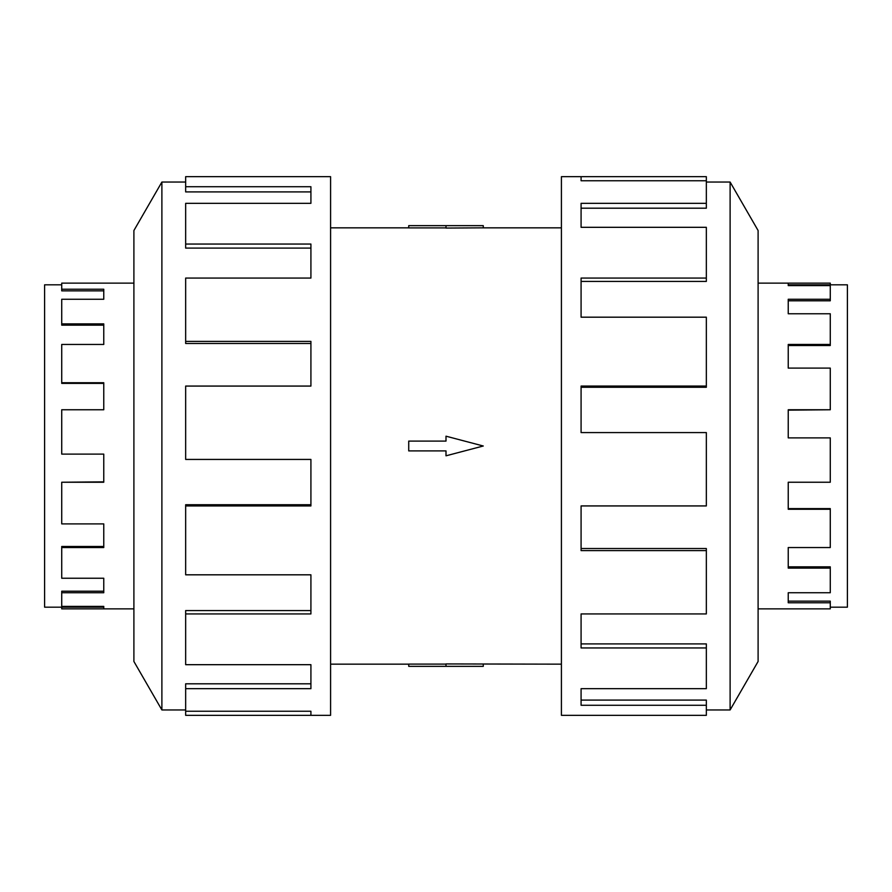 <?xml version="1.0" encoding="UTF-8"?>
<svg xmlns="http://www.w3.org/2000/svg" width="892" height="892" viewBox="0 0 892 892"><rect width="100%" height="100%" fill="white"/><g stroke="black" fill="none" stroke-linecap="round" stroke-linejoin="round"><path stroke-width="1.34" d="M330.586 227.839L408.726 227.839M408.726 664.161L330.586 664.161M561.414 664.161L446 663.938L446 666.346L408.726 666.346L408.726 664.105L446 664.105M446 227.895L408.726 227.895L408.726 225.654L483.274 225.654L483.274 227.839L561.414 227.839M483.274 227.839L446 228.062L446 225.654M830.274 299.255L830.274 300.794L788.238 300.794L788.238 313.761L788.238 299.255L830.274 299.255L830.274 285.607L788.238 285.607L788.238 284.827L847.4 284.827L847.4 607.173L830.274 607.173M830.274 344.457L830.274 345.516L788.238 345.516L788.238 368.106L788.238 344.457L830.274 344.457L830.274 313.761L788.238 313.761M830.274 409.762L788.238 410.142L788.238 437.883L788.238 409.762L830.274 409.762L830.274 368.106L788.238 368.106M788.238 482.238L788.238 508.607L830.274 508.607L830.274 509.265L788.238 509.265L788.238 482.238L830.274 482.238L830.274 437.883L788.238 437.883M788.238 547.543L788.238 566.844L830.274 566.844L830.274 568.115L788.238 568.115L788.238 547.543L830.274 547.543L830.274 509.265M788.238 592.745L788.238 601.141L830.274 601.141L830.274 602.78L788.238 602.78L788.238 592.745L830.274 592.745L830.274 568.115M758.1 283.132L830.274 283.132L830.274 284.827M830.274 602.78L830.274 608.868L758.1 608.868M788.238 285.607L788.238 283.132M61.726 284.827L44.6 284.827L44.6 607.173L61.726 607.173L61.726 608.868L133.9 608.868M133.9 283.132L61.726 283.132L61.726 290.859L103.762 290.859L103.762 299.255L61.726 299.255L61.726 325.156L103.762 325.156L103.762 344.457L61.726 344.457L61.726 383.393L103.762 383.393L103.762 409.762L61.726 409.762L61.726 454.117L103.762 454.117L103.762 482.238L61.726 482.238L61.726 523.894L103.762 523.894L103.762 547.543L61.726 547.543L61.726 578.239L103.762 578.239L103.762 592.745L61.726 592.745L61.726 606.393L103.762 606.393L103.762 608.868M706.341 709.954L730.113 709.954L758.1 661.474L758.1 230.526L730.113 182.046L706.341 182.046M581.082 180.753L581.082 176.661L706.341 176.661L706.341 180.753L581.082 180.753L581.082 176.661L561.414 176.661L561.414 715.339L706.341 715.339L706.341 705.271L581.082 705.271L581.082 688.669L581.082 700.086L706.341 700.086L706.341 705.271M185.659 709.954L161.887 709.954L133.9 661.474L133.9 230.526L161.887 182.046L185.659 182.046M161.887 709.954L161.887 182.046M185.659 186.729L310.918 186.729L310.918 203.331L310.918 191.914L185.659 191.914L185.659 176.661L330.586 176.661L330.586 715.339L185.659 715.339L185.659 711.247L310.918 711.247L310.918 715.339L310.918 711.247M310.918 203.331L185.659 203.331L185.659 244.051L310.918 244.051L310.918 278.07L185.659 278.07L185.659 341.38L310.918 341.38L310.918 386.069L185.659 386.069L185.659 459.425L310.918 459.425L310.918 505.931L185.659 505.931L185.659 574.816L310.918 574.816L310.918 613.93L185.659 613.93L185.659 664.685L310.918 664.685L310.918 688.669L185.659 688.669L185.659 711.247M185.659 688.669L185.659 683.807L310.918 683.807L310.918 664.685M185.659 613.93L185.659 610.574L310.918 610.574L310.918 574.816M185.659 505.931L185.659 504.738L310.918 504.738L310.918 459.425M310.918 386.069L310.918 343.476L185.659 343.476L185.659 341.38M310.918 278.07L310.918 248.099L185.659 248.099L185.659 244.051M581.082 688.669L706.341 688.669L706.341 647.949L581.082 647.949L581.082 613.93L581.082 643.901L706.341 643.901L706.341 647.949M581.082 613.93L706.341 613.93L706.341 550.62L581.082 550.62L581.082 505.931L581.082 548.524L706.341 548.524L706.341 550.62M581.082 505.931L706.341 505.931L706.341 432.575L581.082 432.575L581.082 386.069L706.341 386.069L706.341 387.262L581.082 387.262L581.082 432.575M706.341 386.069L706.341 317.184L581.082 317.184L581.082 278.07L706.341 278.07L706.341 281.426L581.082 281.426L581.082 317.184M706.341 278.07L706.341 227.315L581.082 227.315L581.082 203.331L706.341 203.331L706.341 208.193L581.082 208.193L581.082 227.315M706.341 203.331L706.341 180.753M730.113 182.046L730.113 709.954M103.762 454.117L103.762 481.858L61.726 482.238M103.762 523.894L103.762 546.484L61.726 546.484L61.726 547.543M103.762 578.239L103.762 591.206L61.726 591.206L61.726 592.745M61.726 382.735L103.762 382.735L103.762 409.762M61.726 323.885L103.762 323.885L103.762 344.457M61.726 289.22L103.762 289.22L103.762 299.255M61.726 607.173L103.762 607.173L103.762 606.393M446 666.346L483.274 666.346L483.274 664.161M446 450.906L446 455.812L483.274 446L446 436.188L446 441.094L408.726 441.094L408.726 450.906L446 450.906"/></g></svg>
